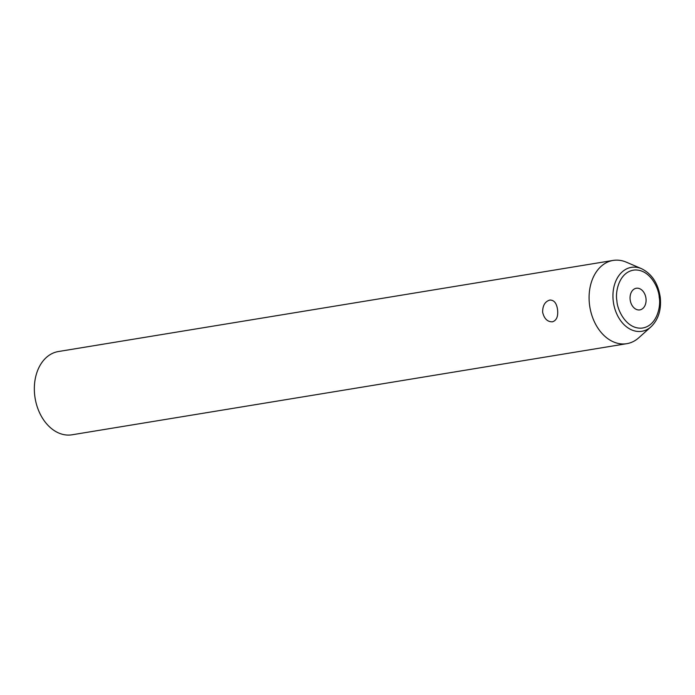 <?xml version="1.0" encoding="UTF-8"?>
<svg xmlns="http://www.w3.org/2000/svg" width="695" height="695" viewBox="0 0 695 695"><rect width="100%" height="100%" fill="white"/><g stroke="black" fill="none" stroke-linecap="round" stroke-linejoin="round"><path stroke-width="1.04" d="M651.085 326.746L638.757 337.787A42.187 30.502 -99.3 0 1 626.786 343.678A42.187 30.502 -99.3 0 1 625.014 343.895A42.187 30.502 -99.3 0 1 589.499 304.549A42.187 30.502 -99.3 0 1 613.112 260.425A42.187 30.502 -99.3 0 1 614.884 260.208A42.187 30.502 -99.3 0 1 626.343 262.18L641.546 268.696A32.387 23.422 -99.3 0 0 632.754 267.184A32.387 23.422 -99.3 0 0 613.259 301.23A32.387 23.422 -99.3 0 0 640.529 331.445A32.387 23.422 -99.3 0 0 651.085 326.746C658.426 319.544 661.484 309.735 660.25 297.312C658.148 283.412 651.919 273.873 641.546 268.696M613.112 260.425L58.363 351.54A42.187 30.502 80.7 0 0 34.75 395.663A42.187 30.502 80.7 0 0 72.037 434.792L626.786 343.678M549.832 300.066C554.097 299.979 556.678 303.229 557.572 309.796C558.276 316.451 556.573 320.456 552.464 321.811C547.495 321.941 544.211 318.753 542.63 312.246C542.613 305.539 545.019 301.482 549.832 300.066L550.249 300.014M645.976 298.424A10.964 7.923 -99.3 0 1 639.843 309.892A10.964 7.923 -99.3 0 1 630.157 299.727A10.964 7.923 -99.3 0 1 636.29 288.26A10.964 7.923 -99.3 0 1 645.976 298.424M659.216 297.338C661.093 305.774 657.192 326.468 641.581 328.153C625.882 329.039 617.091 309.388 616.908 300.813C615.032 292.378 618.941 271.684 634.544 270.007C650.251 269.121 659.034 288.772 659.216 297.338"/></g></svg>
